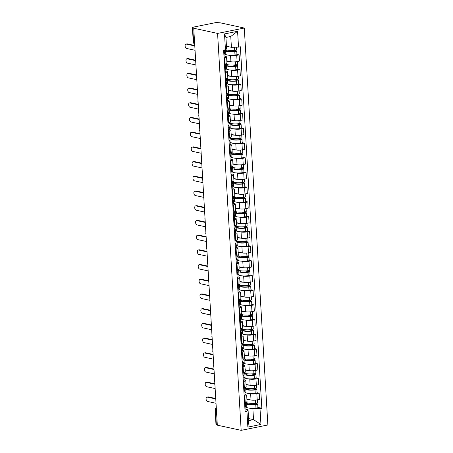 <?xml version="1.0" encoding="UTF-8"?>
<svg xmlns="http://www.w3.org/2000/svg" width="453" height="453" viewBox="0 0 453 453"><rect width="100%" height="100%" fill="white"/><g stroke="black" fill="none" stroke-linecap="round" stroke-linejoin="round"><path stroke-width="0.68" d="M194.586 42.531L193.635 42.327A1.925 0.379 -3.4 0 1 193.267 42.123L192.395 27.514A1.925 0.379 -3.4 0 1 193.193 27.152L215.22 22.718A1.925 0.379 -3.4 0 1 217.91 22.65L220.441 22.871L244.286 28.041L217.582 33.414L241.166 430.35L217.321 425.186L193.737 28.245L217.582 33.414M241.166 430.35L267.87 424.976L244.286 28.041M192.395 27.514A1.925 0.379 -3.4 0 0 192.763 27.712L193.635 42.327A1.925 1.54 102.2 0 0 194.665 43.862A1.925 1.925 0 0 1 193.267 42.123M193.737 28.245L194.518 28.092L192.763 27.712M217.298 424.857L216.347 424.648A1.925 0.379 176.6 0 1 215.979 424.45L215.113 409.835A1.925 0.379 -3.4 0 0 215.481 410.033L216.347 424.648M246.902 399.133L251.019 400.022A4.434 0.878 -3.4 0 0 257.202 399.869L259.575 399.387L259.207 393.164L256.834 393.646A4.434 0.878 176.6 0 1 250.651 393.799L249.507 393.555M244.841 396.058L245.215 402.281A4.434 0.878 -3.4 0 0 247.038 401.454L246.67 395.231A4.434 0.878 176.6 0 1 244.841 396.058L244.178 396.188M245.215 402.281L244.546 402.411M257.049 392.7L259.207 393.164M245.079 394.608L245.826 394.773A4.434 0.878 176.6 0 1 246.67 395.231M246.143 392.825L244.954 392.57M246.024 384.421L250.147 385.316A4.434 0.878 -3.4 0 0 256.33 385.158L258.703 384.682L258.335 378.459L255.956 378.935A4.434 0.878 176.6 0 1 249.779 379.093L248.635 378.844M243.674 387.706L244.337 387.57A4.434 0.878 -3.4 0 0 246.166 386.743L245.792 380.52A4.434 0.878 176.6 0 1 243.969 381.347L243.306 381.483M256.171 377.989L258.335 378.459M244.207 379.903L244.948 380.061A4.434 0.878 176.6 0 1 245.792 380.52M245.271 378.113L244.082 377.859M245.152 369.716L249.275 370.605A4.434 0.878 -3.4 0 0 255.452 370.446L257.831 369.971L257.457 363.748L255.084 364.229A4.434 0.878 176.6 0 1 248.907 364.382L247.757 364.138M242.797 372.995L243.465 372.864A4.434 0.878 -3.4 0 0 245.288 372.038L244.92 365.814A4.434 0.878 176.6 0 1 243.097 366.641L242.429 366.771M255.299 363.283L257.457 363.748M243.329 365.192L244.076 365.356A4.434 0.878 176.6 0 1 244.92 365.814M244.394 363.408L243.21 363.153M244.28 355.005L248.403 355.899A4.434 0.878 -3.4 0 0 254.58 355.741L256.953 355.265L256.585 349.042L254.212 349.518A4.434 0.878 176.6 0 1 248.029 349.676L246.885 349.427M241.925 358.289L242.593 358.153A4.434 0.878 -3.4 0 0 244.416 357.326L244.048 351.103A4.434 0.878 176.6 0 1 242.219 351.93L241.557 352.066M254.427 348.572L256.585 349.042M242.457 350.486L243.204 350.645A4.434 0.878 176.6 0 1 244.048 351.103M243.521 348.697L242.332 348.442M243.403 340.299L247.525 341.188A4.434 0.878 -3.4 0 0 253.708 341.03L256.081 340.554L255.713 334.331L253.335 334.812A4.434 0.878 176.6 0 1 247.157 334.965L246.013 334.722M241.053 343.578L241.715 343.448A4.434 0.878 -3.4 0 0 243.544 342.621L243.17 336.398A4.434 0.878 176.6 0 1 241.347 337.225L240.685 337.355M253.55 333.867L255.713 334.331M241.585 335.775L242.332 335.939A4.434 0.878 176.6 0 1 243.17 336.398M242.649 333.991L241.46 333.736M242.531 325.588L246.653 326.483A4.434 0.878 -3.4 0 0 252.831 326.324L255.209 325.849L254.835 319.625L252.463 320.101A4.434 0.878 176.6 0 1 246.285 320.26L245.135 320.011M240.181 328.872L240.843 328.736A4.434 0.878 -3.4 0 0 242.666 327.91L242.298 321.687A4.434 0.878 176.6 0 1 240.475 322.513L239.807 322.649M252.678 319.155L254.835 319.625M240.707 321.069L241.455 321.228A4.434 0.878 176.6 0 1 242.298 321.687M241.772 319.28L240.588 319.025M241.659 310.883L245.781 311.772A4.434 0.878 -3.4 0 0 251.959 311.613L254.331 311.137L253.963 304.914L251.591 305.396A4.434 0.878 176.6 0 1 245.407 305.549L244.263 305.305M239.303 314.161L239.971 314.031A4.434 0.878 -3.4 0 0 241.794 313.204L241.426 306.981A4.434 0.878 176.6 0 1 239.597 307.808L238.935 307.938M251.806 304.45L253.963 304.914M239.835 306.358L240.583 306.522A4.434 0.878 176.6 0 1 241.426 306.981M240.9 304.575L239.711 304.314M240.781 296.171L244.903 297.066A4.434 0.878 -3.4 0 0 251.087 296.908L253.459 296.432L253.091 290.209L250.713 290.684A4.434 0.878 176.6 0 1 244.535 290.843L243.391 290.594M238.431 299.456L239.093 299.32A4.434 0.878 -3.4 0 0 240.922 298.493L240.554 292.27A4.434 0.878 176.6 0 1 238.725 293.097L238.063 293.233M250.928 289.739L253.091 290.209M238.963 291.653L239.711 291.811A4.434 0.878 176.6 0 1 240.554 292.27M240.028 289.863L238.839 289.609M239.909 281.466L244.031 282.355A4.434 0.878 -3.4 0 0 250.209 282.196L252.587 281.721L252.213 275.498L249.841 275.973A4.434 0.878 176.6 0 1 243.663 276.132L242.514 275.888M237.559 284.744L238.221 284.614A4.434 0.878 -3.4 0 0 240.05 283.788L239.677 277.564A4.434 0.878 176.6 0 1 237.853 278.391L237.185 278.521M250.056 275.028L252.213 275.498M238.085 276.942L238.833 277.106A4.434 0.878 176.6 0 1 239.677 277.564M239.156 275.158L237.967 274.897M239.037 266.755L243.159 267.649A4.434 0.878 -3.4 0 0 249.337 267.491L251.709 267.015L251.341 260.792L248.969 261.268A4.434 0.878 176.6 0 1 242.785 261.426L241.642 261.177M236.681 270.039L237.349 269.903A4.434 0.878 -3.4 0 0 239.173 269.076L238.805 262.853A4.434 0.878 176.6 0 1 236.981 263.68L236.313 263.816M249.184 260.322L251.341 260.792M237.213 262.236L237.961 262.395A4.434 0.878 176.6 0 1 238.805 262.853M238.278 260.447L237.089 260.192M238.159 252.049L242.281 252.938A4.434 0.878 -3.4 0 0 248.465 252.78L250.837 252.304L250.469 246.081L248.091 246.557A4.434 0.878 176.6 0 1 241.913 246.715L240.769 246.472M235.809 255.328L236.472 255.198A4.434 0.878 -3.4 0 0 238.301 254.371L237.933 248.148A4.434 0.878 176.6 0 1 236.104 248.974L235.441 249.105M248.306 245.611L250.469 246.081M236.341 247.525L237.089 247.689A4.434 0.878 176.6 0 1 237.933 248.148M237.406 245.741L236.217 245.481M237.287 237.338L241.409 238.233A4.434 0.878 -3.4 0 0 247.587 238.074L249.965 237.599L249.592 231.375L247.219 231.851A4.434 0.878 176.6 0 1 241.041 232.01L239.897 231.76M234.937 240.622L235.6 240.486A4.434 0.878 -3.4 0 0 237.429 239.66L237.055 233.437A4.434 0.878 176.6 0 1 235.232 234.263L234.563 234.399M247.434 230.905L249.592 231.375M235.464 232.819L236.211 232.978A4.434 0.878 176.6 0 1 237.055 233.437M236.534 231.03L235.345 230.775M236.415 222.633L240.537 223.522A4.434 0.878 -3.4 0 0 246.715 223.363L249.088 222.887L248.72 216.664L246.347 217.14A4.434 0.878 176.6 0 1 240.164 217.298L239.02 217.055M234.059 225.911L234.728 225.781A4.434 0.878 -3.4 0 0 236.551 224.954L236.183 218.731A4.434 0.878 176.6 0 1 234.36 219.558L233.691 219.688M246.562 216.194L248.72 216.664M234.592 218.108L235.339 218.272A4.434 0.878 176.6 0 1 236.183 218.731M235.656 216.324L234.473 216.064M235.543 207.921L239.66 208.816A4.434 0.878 -3.4 0 0 245.843 208.657L248.216 208.182L247.848 201.959L245.469 202.434A4.434 0.878 176.6 0 1 239.292 202.593L238.148 202.344M233.187 211.206L233.856 211.07A4.434 0.878 -3.4 0 0 235.679 210.243L235.311 204.02A4.434 0.878 176.6 0 1 233.482 204.847L232.819 204.983M245.685 201.489L247.848 201.959M233.72 203.403L234.467 203.561A4.434 0.878 176.6 0 1 235.311 204.02M234.784 201.613L233.595 201.359M234.665 193.216L238.788 194.105A4.434 0.878 -3.4 0 0 244.965 193.946L247.344 193.471L246.97 187.248L244.597 187.723A4.434 0.878 176.6 0 1 238.42 187.882L237.276 187.638M232.315 196.494L232.978 196.364A4.434 0.878 -3.4 0 0 234.807 195.537L234.433 189.314A4.434 0.878 176.6 0 1 232.61 190.141L231.942 190.271M244.813 186.778L246.97 187.248M232.842 188.691L233.589 188.856A4.434 0.878 176.6 0 1 234.433 189.314M233.912 186.908L232.723 186.647M233.793 178.505L237.916 179.399A4.434 0.878 -3.4 0 0 244.093 179.241L246.466 178.759L246.098 172.542L243.725 173.018A4.434 0.878 176.6 0 1 237.542 173.176L236.398 172.927M231.438 181.789L232.106 181.653A4.434 0.878 -3.4 0 0 233.929 180.826L233.561 174.603A4.434 0.878 176.6 0 1 231.738 175.43L231.07 175.566M243.941 172.072L246.098 172.542M231.97 173.986L232.717 174.145A4.434 0.878 176.6 0 1 233.561 174.603M233.035 172.197L231.851 171.942M232.921 163.799L237.038 164.688A4.434 0.878 -3.4 0 0 243.221 164.53L245.594 164.054L245.226 157.831L242.853 158.307A4.434 0.878 176.6 0 1 236.67 158.465L235.526 158.216M230.566 167.078L231.234 166.942A4.434 0.878 -3.4 0 0 233.057 166.121L232.689 159.898A4.434 0.878 176.6 0 1 230.86 160.724L230.198 160.855M243.063 157.361L245.226 157.831M231.098 159.275L231.845 159.439A4.434 0.878 176.6 0 1 232.689 159.898M232.163 157.491L230.973 157.231M232.044 149.088L236.166 149.983A4.434 0.878 -3.4 0 0 242.344 149.824L244.722 149.343L244.354 143.125L241.976 143.601A4.434 0.878 176.6 0 1 235.798 143.76L234.654 143.51M229.694 152.372L230.356 152.236A4.434 0.878 -3.4 0 0 232.185 151.41L231.811 145.186A4.434 0.878 176.6 0 1 229.988 146.013L229.32 146.149M242.191 142.655L244.354 143.125M230.22 144.569L230.968 144.728A4.434 0.878 176.6 0 1 231.811 145.186M231.29 142.78L230.101 142.525M231.172 134.382L235.294 135.271A4.434 0.878 -3.4 0 0 241.472 135.113L243.85 134.637L243.476 128.414L241.104 128.89A4.434 0.878 176.6 0 1 234.92 129.048L233.776 128.799M228.816 137.661L229.484 137.525A4.434 0.878 -3.4 0 0 231.307 136.704L230.939 130.481A4.434 0.878 176.6 0 1 229.116 131.308L228.448 131.438M241.319 127.944L243.476 128.414M229.348 129.858L230.096 130.022A4.434 0.878 176.6 0 1 230.939 130.481M230.413 128.074L229.229 127.814M230.3 119.671L234.416 120.566A4.434 0.878 -3.4 0 0 240.6 120.407L242.972 119.926L242.604 113.709L240.232 114.184A4.434 0.878 176.6 0 1 234.048 114.343L232.904 114.094M227.944 122.956L228.612 122.82A4.434 0.878 -3.4 0 0 230.435 121.993L230.067 115.77A4.434 0.878 176.6 0 1 228.238 116.597L227.576 116.732M240.447 113.239L242.604 113.709M228.476 115.153L229.224 115.311A4.434 0.878 176.6 0 1 230.067 115.77M229.541 113.363L228.352 113.108M229.422 104.966L233.544 105.855A4.434 0.878 -3.4 0 0 239.728 105.696L242.1 105.221L241.732 98.997L239.354 99.473A4.434 0.878 176.6 0 1 233.176 99.632L232.032 99.383M227.072 108.244L227.734 108.108A4.434 0.878 -3.4 0 0 229.563 107.287L229.19 101.064A4.434 0.878 176.6 0 1 227.366 101.891L226.698 102.021M239.569 98.528L241.732 98.997M227.599 100.441L228.346 100.606A4.434 0.878 176.6 0 1 229.19 101.064M228.669 98.658L227.48 98.397M228.55 90.255L232.672 91.149A4.434 0.878 -3.4 0 0 238.85 90.991L241.228 90.509L240.854 84.292L238.482 84.768A4.434 0.878 176.6 0 1 232.298 84.926L231.155 84.677M226.194 93.539L226.862 93.403A4.434 0.878 -3.4 0 0 228.686 92.576L228.318 86.353A4.434 0.878 176.6 0 1 226.494 87.18L225.826 87.316M238.697 83.822L240.854 84.292M226.726 85.736L227.474 85.894A4.434 0.878 176.6 0 1 228.318 86.353M227.791 83.947L226.608 83.692M227.678 75.549L231.794 76.438A4.434 0.878 -3.4 0 0 237.978 76.28L240.35 75.804L239.982 69.581L237.61 70.056A4.434 0.878 176.6 0 1 231.426 70.215L230.283 69.966M225.322 78.828L225.99 78.692A4.434 0.878 -3.4 0 0 227.814 77.871L227.446 71.648A4.434 0.878 176.6 0 1 225.617 72.474L224.954 72.605M237.825 69.111L239.982 69.581M225.854 71.025L226.602 71.189A4.434 0.878 176.6 0 1 227.446 71.648M226.919 69.241L225.73 68.981M226.8 60.838L230.922 61.733A4.434 0.878 -3.4 0 0 237.106 61.574L239.478 61.093L239.11 54.87L236.732 55.351A4.434 0.878 176.6 0 1 230.554 55.509L229.411 55.26M224.45 64.122L225.113 63.986A4.434 0.878 -3.4 0 0 226.942 63.16L226.568 56.936A4.434 0.878 176.6 0 1 224.745 57.763L224.076 57.899M236.947 54.405L239.11 54.87M224.977 56.319L225.724 56.478A4.434 0.878 176.6 0 1 226.568 56.936M226.047 54.53L224.858 54.275M248.578 418.572L253.527 419.648L252.882 408.804L250.379 408.261M247.015 407.53L245.832 407.275M245.951 409.319L248.057 409.772L248.697 420.616L253.527 419.648L260.945 424.461L247.865 427.094L246.925 411.256L248.057 409.772M226.455 46.246L231.404 47.316L230.764 36.472L225.934 37.446L226.579 48.29L225.447 49.768L223.618 50.136L245.096 411.624L246.925 411.256M225.447 49.768L224.507 33.924L237.587 31.297L238.527 47.135L231.404 47.316M252.882 408.804L261.834 408.255L240.356 46.767L238.527 47.135M260.005 408.623L260.945 424.461M257.921 407.406L261.834 408.255M247.865 427.094L248.697 420.616M230.764 36.472L237.587 31.297M225.934 37.446L224.507 33.924M206.942 397.088L207.955 396.89A2.214 1.257 78.6 0 1 208.261 396.89L207.248 397.094A2.214 1.257 -101.4 0 0 206.942 397.088A2.214 1.257 -101.4 0 0 206.104 399.246A2.214 1.257 -101.4 0 0 207.508 401.432L216.019 403.278M244.807 406.828A7.322 1.45 -3.4 0 0 245.758 406.041A7.322 1.45 -3.4 0 0 244.722 405.373M245.758 406.041L245.962 409.484A7.322 1.45 176.6 0 1 245.016 410.271M245.594 403.312L246.715 403.549A7.322 1.45 -3.4 0 0 246.63 403.793A7.322 1.45 -3.4 0 0 255.769 404.659L255.9 404.648A2.435 0.481 -3.4 0 0 257.723 404.07A2.435 0.481 -3.4 0 0 257.259 403.821L254.637 403.249M257.723 404.07L257.927 407.513A2.435 0.481 176.6 0 1 256.104 408.091L255.973 408.102A7.322 1.45 176.6 0 1 246.834 407.236L246.63 403.793M257.468 399.812L257.632 402.564A2.435 0.481 176.6 0 1 255.815 403.136L255.679 403.153A7.322 1.45 176.6 0 1 246.54 402.287L246.517 401.907M253.091 403.34L256.245 404.025L255.452 404.438A6.07 1.2 176.6 0 1 247.882 403.719A6.07 1.2 176.6 0 1 248.046 403.419L248.08 404.002M215.758 398.94L207.248 397.094M245.532 402.213L245.668 404.535A7.322 1.45 176.6 0 1 244.722 405.322M246.817 406.97L245.798 406.749M250.441 399.897A7.322 1.45 176.6 0 1 246.913 399.359M248.046 403.419L245.571 402.881M215.736 398.51L208.261 396.89M206.07 382.383L207.078 382.179A2.214 1.257 78.6 0 1 207.389 382.185L206.375 382.389A2.214 1.257 -101.4 0 0 206.07 382.383A2.214 1.257 -101.4 0 0 205.232 384.54A2.214 1.257 -101.4 0 0 206.636 386.726L215.147 388.566M243.935 392.122A7.322 1.45 -3.4 0 0 244.88 391.335A7.322 1.45 -3.4 0 0 243.85 390.667M244.88 391.335L245.09 394.778A7.322 1.45 176.6 0 1 244.139 395.565M244.722 388.6L245.837 388.844A7.322 1.45 -3.4 0 0 245.753 389.087A7.322 1.45 -3.4 0 0 254.892 389.954L255.028 389.937A2.435 0.481 -3.4 0 0 256.851 389.365A2.435 0.481 -3.4 0 0 256.387 389.11L253.759 388.544M256.851 389.365L257.055 392.802A2.435 0.481 176.6 0 1 255.232 393.38L255.101 393.397A7.322 1.45 176.6 0 1 245.956 392.525L245.753 389.087M256.596 385.101L256.76 387.853A2.435 0.481 176.6 0 1 254.937 388.431L254.807 388.448A7.322 1.45 176.6 0 1 245.668 387.575L245.645 387.202M252.219 388.629L255.373 389.314L254.58 389.733A6.07 1.2 176.6 0 1 247.004 389.014A6.07 1.2 176.6 0 1 247.168 388.708L247.208 389.291M214.886 384.229L206.375 382.389M244.654 387.502L244.796 389.829A7.322 1.45 176.6 0 1 243.844 390.611M245.945 392.264L244.926 392.043M249.569 385.192A7.322 1.45 176.6 0 1 246.041 384.654M247.168 388.708L244.694 388.17M214.864 383.804L207.389 382.185M205.192 367.672L206.206 367.474A2.214 1.257 78.6 0 1 206.517 367.474L205.503 367.677A2.214 1.257 -101.4 0 0 205.192 367.672A2.214 1.257 -101.4 0 0 204.36 369.829A2.214 1.257 -101.4 0 0 205.758 372.015L214.269 373.861M243.063 377.411A7.322 1.45 -3.4 0 0 244.008 376.624A7.322 1.45 -3.4 0 0 242.978 375.956M244.008 376.624L244.212 380.067A7.322 1.45 176.6 0 1 243.267 380.854M243.844 373.895L244.965 374.133A7.322 1.45 -3.4 0 0 244.88 374.376A7.322 1.45 -3.4 0 0 254.02 375.243L254.156 375.231A2.435 0.481 -3.4 0 0 255.973 374.654A2.435 0.481 -3.4 0 0 255.515 374.405L252.887 373.833M255.973 374.654L256.177 378.096A2.435 0.481 176.6 0 1 254.359 378.674L254.224 378.685A7.322 1.45 176.6 0 1 245.084 377.819L244.88 374.376M255.724 370.395L255.883 373.147A2.435 0.481 176.6 0 1 254.065 373.719L253.929 373.736A7.322 1.45 176.6 0 1 244.79 372.87L244.767 372.491M251.341 373.923L254.501 374.608L253.708 375.022A6.07 1.2 176.6 0 1 246.132 374.303A6.07 1.2 176.6 0 1 246.296 374.002L246.33 374.586M214.014 369.523L205.503 367.677M243.782 372.796L243.918 375.118A7.322 1.45 176.6 0 1 242.972 375.905M245.067 377.553L244.054 377.332M248.697 370.48A7.322 1.45 176.6 0 1 245.164 369.942M246.296 374.002L243.822 373.465M213.986 369.093L206.517 367.474M204.32 352.966L205.334 352.762A2.214 1.257 78.6 0 1 205.639 352.768L204.631 352.972A2.214 1.257 -101.4 0 0 204.32 352.966A2.214 1.257 -101.4 0 0 203.482 355.124A2.214 1.257 -101.4 0 0 204.886 357.309L213.397 359.15M242.191 362.706A7.322 1.45 -3.4 0 0 243.136 361.919A7.322 1.45 -3.4 0 0 242.1 361.251M243.136 361.919L243.34 365.361A7.322 1.45 176.6 0 1 242.395 366.149M242.972 359.184L244.093 359.427A7.322 1.45 -3.4 0 0 244.008 359.671A7.322 1.45 -3.4 0 0 253.148 360.537L253.278 360.52A2.435 0.481 -3.4 0 0 255.101 359.942A2.435 0.481 -3.4 0 0 254.637 359.693L252.015 359.127M255.101 359.942L255.305 363.385A2.435 0.481 176.6 0 1 253.482 363.963L253.352 363.98A7.322 1.45 176.6 0 1 244.212 363.108L244.008 359.671M254.846 355.684L255.011 358.436A2.435 0.481 176.6 0 1 253.193 359.014L253.057 359.025A7.322 1.45 176.6 0 1 243.918 358.159L243.895 357.779M250.469 359.212L253.623 359.897L252.836 360.316A6.07 1.2 176.6 0 1 245.26 359.597A6.07 1.2 176.6 0 1 245.424 359.291L245.458 359.875M213.137 354.812L204.631 352.972M242.91 358.085L243.046 360.412A7.322 1.45 176.6 0 1 242.1 361.194M244.195 362.847L243.176 362.627M247.819 355.775A7.322 1.45 176.6 0 1 244.292 355.237M245.424 359.291L242.95 358.753M213.114 354.388L205.639 352.768M203.448 338.255L204.456 338.051A2.214 1.257 78.6 0 1 204.767 338.057L203.754 338.261A2.214 1.257 -101.4 0 0 203.448 338.255A2.214 1.257 -101.4 0 0 202.61 340.413A2.214 1.257 -101.4 0 0 204.014 342.598L212.525 344.444M241.313 347.995A7.322 1.45 -3.4 0 0 242.259 347.208A7.322 1.45 -3.4 0 0 241.228 346.539M242.259 347.208L242.468 350.65A7.322 1.45 176.6 0 1 241.517 351.437M242.1 344.478L243.216 344.716A7.322 1.45 -3.4 0 0 243.131 344.96A7.322 1.45 -3.4 0 0 252.27 345.826L252.406 345.815A2.435 0.481 -3.4 0 0 254.229 345.237A2.435 0.481 -3.4 0 0 253.765 344.988L251.138 344.416M254.229 345.237L254.433 348.68A2.435 0.481 176.6 0 1 252.61 349.257L252.48 349.269A7.322 1.45 176.6 0 1 243.34 348.402L243.131 344.96M253.974 340.979L254.139 343.731A2.435 0.481 176.6 0 1 252.315 344.303L252.185 344.32A7.322 1.45 176.6 0 1 243.046 343.453L243.023 343.074M249.597 344.507L252.751 345.192L251.959 345.605A6.07 1.2 176.6 0 1 244.382 344.886A6.07 1.2 176.6 0 1 244.546 344.586L244.586 345.169M212.264 340.107L203.754 338.261M242.032 343.38L242.174 345.701A7.322 1.45 176.6 0 1 241.223 346.488M243.323 348.136L242.304 347.915M246.947 341.064A7.322 1.45 176.6 0 1 243.42 340.526M244.546 344.586L242.072 344.048M212.242 339.676L204.767 338.057M202.57 323.55L203.584 323.346A2.214 1.257 78.6 0 1 203.895 323.351L202.882 323.555A2.214 1.257 -101.4 0 0 202.57 323.55A2.214 1.257 -101.4 0 0 201.738 325.707A2.214 1.257 -101.4 0 0 203.137 327.893L211.647 329.733M240.441 333.289A7.322 1.45 -3.4 0 0 241.387 332.502A7.322 1.45 -3.4 0 0 240.356 331.834M241.387 332.502L241.591 335.945A7.322 1.45 176.6 0 1 240.645 336.732M241.223 329.767L242.344 330.01A7.322 1.45 -3.4 0 0 242.259 330.254A7.322 1.45 -3.4 0 0 251.398 331.12L251.534 331.103A2.435 0.481 -3.4 0 0 253.352 330.526A2.435 0.481 -3.4 0 0 252.893 330.277L250.266 329.71M253.352 330.526L253.555 333.969A2.435 0.481 176.6 0 1 251.738 334.546L251.602 334.563A7.322 1.45 176.6 0 1 242.463 333.691L242.259 330.254M253.102 326.268L253.267 329.02A2.435 0.481 176.6 0 1 251.443 329.597L251.307 329.608A7.322 1.45 176.6 0 1 242.168 328.742L242.145 328.363M248.72 329.795L251.879 330.48L251.087 330.9A6.07 1.2 176.6 0 1 243.51 330.18A6.07 1.2 176.6 0 1 243.674 329.875L243.708 330.458M211.392 325.396L202.882 323.555M241.16 328.668L241.296 330.996A7.322 1.45 176.6 0 1 240.35 331.777M242.446 333.431L241.432 333.21M246.075 326.358A7.322 1.45 176.6 0 1 242.548 325.82M243.674 329.875L241.2 329.337M211.364 324.971L203.895 323.351M201.698 308.838L202.712 308.635A2.214 1.257 78.6 0 1 203.018 308.64L202.01 308.844A2.214 1.257 -101.4 0 0 201.698 308.838A2.214 1.257 -101.4 0 0 200.86 310.996A2.214 1.257 -101.4 0 0 202.264 313.182L210.775 315.028M239.569 318.578A7.322 1.45 -3.4 0 0 240.515 317.791A7.322 1.45 -3.4 0 0 239.478 317.123M240.515 317.791L240.719 321.234A7.322 1.45 176.6 0 1 239.773 322.021M240.35 315.062L241.472 315.299A7.322 1.45 -3.4 0 0 241.387 315.543A7.322 1.45 -3.4 0 0 250.526 316.409L250.656 316.398A2.435 0.481 -3.4 0 0 252.48 315.82A2.435 0.481 -3.4 0 0 252.015 315.571L249.393 314.999M252.48 315.82L252.683 319.263A2.435 0.481 176.6 0 1 250.866 319.841L250.73 319.852A7.322 1.45 176.6 0 1 241.591 318.986L241.387 315.543M252.225 311.562L252.389 314.314A2.435 0.481 176.6 0 1 250.571 314.886L250.435 314.903A7.322 1.45 176.6 0 1 241.296 314.037L241.273 313.657M247.848 315.09L251.007 315.775L250.215 316.188A6.07 1.2 176.6 0 1 242.638 315.469A6.07 1.2 176.6 0 1 242.802 315.169L242.836 315.752M210.515 310.69L202.01 308.844M240.288 313.963L240.424 316.285A7.322 1.45 176.6 0 1 239.478 317.072M241.574 318.719L240.554 318.499M245.198 311.647A7.322 1.45 176.6 0 1 241.67 311.109M242.802 315.169L240.328 314.631M210.492 310.26L203.018 308.64M200.826 294.133L201.84 293.929A2.214 1.257 78.6 0 1 202.146 293.935L201.132 294.139A2.214 1.257 -101.4 0 0 200.826 294.133A2.214 1.257 -101.4 0 0 199.988 296.29A2.214 1.257 -101.4 0 0 201.392 298.476L209.903 300.316M238.691 303.872A7.322 1.45 -3.4 0 0 239.643 303.085A7.322 1.45 -3.4 0 0 238.606 302.417M239.643 303.085L239.847 306.528A7.322 1.45 176.6 0 1 238.895 307.315M239.478 300.35L240.594 300.594A7.322 1.45 -3.4 0 0 240.509 300.837A7.322 1.45 -3.4 0 0 249.648 301.704L249.784 301.687A2.435 0.481 -3.4 0 0 251.608 301.109A2.435 0.481 -3.4 0 0 251.143 300.86L248.516 300.294M251.608 301.109L251.811 304.552A2.435 0.481 176.6 0 1 249.988 305.129L249.858 305.146A7.322 1.45 176.6 0 1 240.719 304.274L240.509 300.837M251.353 296.851L251.517 299.603A2.435 0.481 176.6 0 1 249.694 300.18L249.563 300.192A7.322 1.45 176.6 0 1 240.424 299.325L240.401 298.946M246.976 300.379L250.13 301.064L249.337 301.483A6.07 1.2 176.6 0 1 241.76 300.764A6.07 1.2 176.6 0 1 241.925 300.458L241.964 301.041M209.643 295.979L201.132 294.139M239.411 299.252L239.552 301.579A7.322 1.45 176.6 0 1 238.601 302.361M240.702 304.014L239.682 303.793M244.326 296.942A7.322 1.45 176.6 0 1 240.798 296.404M241.925 300.458L239.45 299.92M209.62 295.554L202.146 293.935M199.949 279.422L200.962 279.218A2.214 1.257 78.6 0 1 201.274 279.224L200.26 279.427A2.214 1.257 -101.4 0 0 199.949 279.422A2.214 1.257 -101.4 0 0 199.116 281.579A2.214 1.257 -101.4 0 0 200.515 283.765L209.026 285.611M237.819 289.161A7.322 1.45 -3.4 0 0 238.765 288.374A7.322 1.45 -3.4 0 0 237.734 287.706M238.765 288.374L238.969 291.817A7.322 1.45 176.6 0 1 238.023 292.604M238.606 285.645L239.722 285.883A7.322 1.45 -3.4 0 0 239.637 286.126A7.322 1.45 -3.4 0 0 248.776 286.992L248.912 286.981A2.435 0.481 -3.4 0 0 250.73 286.404A2.435 0.481 -3.4 0 0 250.271 286.154L247.644 285.583M250.73 286.404L250.934 289.846A2.435 0.481 176.6 0 1 249.116 290.424L248.98 290.435A7.322 1.45 176.6 0 1 239.841 289.569L239.637 286.126M250.481 282.145L250.645 284.897A2.435 0.481 176.6 0 1 248.822 285.469L248.686 285.486A7.322 1.45 176.6 0 1 239.546 284.62L239.524 284.241M246.104 285.673L249.258 286.358L248.465 286.772A6.07 1.2 176.6 0 1 240.888 286.053A6.07 1.2 176.6 0 1 241.053 285.752L241.087 286.336M208.771 281.273L200.26 279.427M238.538 284.546L238.674 286.868A7.322 1.45 176.6 0 1 237.729 287.655M239.824 289.303L238.81 289.082M243.454 282.23A7.322 1.45 176.6 0 1 239.926 281.692M241.053 285.752L238.578 285.214M208.742 280.843L201.274 279.224M199.077 264.716L200.09 264.512A2.214 1.257 78.6 0 1 200.396 264.518L199.388 264.722A2.214 1.257 -101.4 0 0 199.077 264.716A2.214 1.257 -101.4 0 0 198.238 266.874A2.214 1.257 -101.4 0 0 199.643 269.059L208.154 270.9M236.947 274.456A7.322 1.45 -3.4 0 0 237.893 273.669A7.322 1.45 -3.4 0 0 236.857 273M237.893 273.669L238.097 277.111A7.322 1.45 176.6 0 1 237.151 277.899M237.729 270.934L238.85 271.177A7.322 1.45 -3.4 0 0 238.765 271.421A7.322 1.45 -3.4 0 0 247.904 272.287L248.034 272.27A2.435 0.481 -3.4 0 0 249.858 271.692A2.435 0.481 -3.4 0 0 249.393 271.443L246.772 270.877M249.858 271.692L250.062 275.135A2.435 0.481 176.6 0 1 248.244 275.713L248.108 275.73A7.322 1.45 176.6 0 1 238.969 274.858L238.765 271.421M249.603 267.434L249.767 270.186A2.435 0.481 176.6 0 1 247.95 270.764L247.814 270.775A7.322 1.45 176.6 0 1 238.674 269.909L238.652 269.529M245.226 270.962L248.386 271.647L247.593 272.066A6.07 1.2 176.6 0 1 240.016 271.347A6.07 1.2 176.6 0 1 240.181 271.041L240.215 271.624M207.893 266.562L199.388 264.722M237.666 269.835L237.802 272.157A7.322 1.45 176.6 0 1 236.857 272.944M238.952 274.597L237.933 274.376M242.576 267.525A7.322 1.45 176.6 0 1 239.048 266.987M240.181 271.041L237.706 270.503M207.87 266.137L200.396 264.518M198.204 250.005L199.218 249.801A2.214 1.257 78.6 0 1 199.524 249.807L198.51 250.011A2.214 1.257 -101.4 0 0 198.204 250.005A2.214 1.257 -101.4 0 0 197.366 252.162A2.214 1.257 -101.4 0 0 198.771 254.348L207.281 256.194M236.07 259.745A7.322 1.45 -3.4 0 0 237.021 258.957A7.322 1.45 -3.4 0 0 235.985 258.289M237.021 258.957L237.225 262.4A7.322 1.45 176.6 0 1 236.273 263.187M236.857 256.222L237.972 256.466A7.322 1.45 -3.4 0 0 237.887 256.709A7.322 1.45 -3.4 0 0 247.032 257.576L247.162 257.564A2.435 0.481 -3.4 0 0 248.986 256.987A2.435 0.481 -3.4 0 0 248.521 256.738L245.894 256.166M248.986 256.987L249.19 260.43A2.435 0.481 176.6 0 1 247.366 261.007L247.236 261.019A7.322 1.45 176.6 0 1 238.097 260.152L237.887 256.709M248.731 252.729L248.895 255.481A2.435 0.481 176.6 0 1 247.072 256.053L246.942 256.07A7.322 1.45 176.6 0 1 237.802 255.203L237.78 254.824M244.354 256.256L247.508 256.942L246.715 257.355A6.07 1.2 176.6 0 1 239.139 256.636A6.07 1.2 176.6 0 1 239.303 256.336L239.343 256.919M207.021 251.857L198.51 250.011M236.789 255.124L236.93 257.451A7.322 1.45 176.6 0 1 235.979 258.238M238.08 259.886L237.061 259.665M241.704 252.814A7.322 1.45 176.6 0 1 238.176 252.276M239.303 256.336L236.828 255.798M206.998 251.426L199.524 249.807M197.332 235.3L198.34 235.096A2.214 1.257 78.6 0 1 198.652 235.101L197.638 235.305A2.214 1.257 -101.4 0 0 197.332 235.3A2.214 1.257 -101.4 0 0 196.494 237.457A2.214 1.257 -101.4 0 0 197.893 239.643L206.404 241.483M235.198 245.039A7.322 1.45 -3.4 0 0 236.143 244.252A7.322 1.45 -3.4 0 0 235.113 243.584M236.143 244.252L236.347 247.695A7.322 1.45 176.6 0 1 235.401 248.482M235.985 241.517L237.1 241.76A7.322 1.45 -3.4 0 0 237.015 242.004A7.322 1.45 -3.4 0 0 246.155 242.87L246.29 242.853A2.435 0.481 -3.4 0 0 248.108 242.276A2.435 0.481 -3.4 0 0 247.649 242.027L245.022 241.46M248.108 242.276L248.318 245.719A2.435 0.481 176.6 0 1 246.494 246.296L246.358 246.313A7.322 1.45 176.6 0 1 237.219 245.441L237.015 242.004M247.859 238.018L248.023 240.769A2.435 0.481 176.6 0 1 246.2 241.347L246.064 241.358A7.322 1.45 176.6 0 1 236.925 240.492L236.902 240.113M243.482 241.545L246.636 242.23L245.843 242.649A6.07 1.2 176.6 0 1 238.267 241.93A6.07 1.2 176.6 0 1 238.431 241.625L238.465 242.208M206.149 237.146L197.638 235.305M235.917 240.418L236.053 242.74A7.322 1.45 176.6 0 1 235.107 243.527M237.208 245.181L236.189 244.96M240.832 238.108A7.322 1.45 176.6 0 1 237.304 237.57M238.431 241.625L235.956 241.087M206.121 236.721L198.652 235.101M196.455 220.588L197.468 220.385A2.214 1.257 78.6 0 1 197.774 220.39L196.766 220.594A2.214 1.257 -101.4 0 0 196.455 220.588A2.214 1.257 -101.4 0 0 195.617 222.746A2.214 1.257 -101.4 0 0 197.021 224.931L205.532 226.777M234.326 230.328A7.322 1.45 -3.4 0 0 235.271 229.541A7.322 1.45 -3.4 0 0 234.235 228.873M235.271 229.541L235.475 232.984A7.322 1.45 176.6 0 1 234.529 233.771M235.107 226.806L236.228 227.049A7.322 1.45 -3.4 0 0 236.143 227.293A7.322 1.45 -3.4 0 0 245.283 228.159L245.418 228.148A2.435 0.481 -3.4 0 0 247.236 227.57A2.435 0.481 -3.4 0 0 246.772 227.321L244.15 226.749M247.236 227.57L247.44 231.013A2.435 0.481 176.6 0 1 245.622 231.591L245.486 231.602A7.322 1.45 176.6 0 1 236.347 230.736L236.143 227.293M246.981 223.312L247.145 226.064A2.435 0.481 176.6 0 1 245.328 226.636L245.192 226.653A7.322 1.45 176.6 0 1 236.053 225.787L236.03 225.407M242.604 226.84L245.764 227.525L244.971 227.938A6.07 1.2 176.6 0 1 237.395 227.219A6.07 1.2 176.6 0 1 237.559 226.919L237.593 227.502M205.277 222.44L196.766 220.594M235.045 225.707L235.181 228.035A7.322 1.45 176.6 0 1 234.235 228.822M236.33 230.469L235.311 230.249M239.96 223.397A7.322 1.45 176.6 0 1 236.426 222.859M237.559 226.919L235.084 226.381M205.249 222.01L197.774 220.39M195.583 205.883L196.596 205.679A2.214 1.257 78.6 0 1 196.902 205.685L195.889 205.889A2.214 1.257 -101.4 0 0 195.583 205.883A2.214 1.257 -101.4 0 0 194.745 208.04A2.214 1.257 -101.4 0 0 196.149 210.226L204.66 212.066M233.448 215.622A7.322 1.45 -3.4 0 0 234.399 214.835A7.322 1.45 -3.4 0 0 233.363 214.167M234.399 214.835L234.603 218.278A7.322 1.45 176.6 0 1 233.652 219.059M234.235 212.1L235.35 212.344A7.322 1.45 -3.4 0 0 235.271 212.587A7.322 1.45 -3.4 0 0 244.41 213.454L244.541 213.437A2.435 0.481 -3.4 0 0 246.364 212.859A2.435 0.481 -3.4 0 0 245.9 212.61L243.272 212.044M246.364 212.859L246.568 216.302A2.435 0.481 176.6 0 1 244.745 216.879L244.614 216.896A7.322 1.45 176.6 0 1 235.475 216.024L235.271 212.587M246.109 208.601L246.273 211.353A2.435 0.481 176.6 0 1 244.45 211.93L244.32 211.942A7.322 1.45 176.6 0 1 235.181 211.075L235.158 210.696M241.732 212.129L244.886 212.814L244.093 213.233A6.07 1.2 176.6 0 1 236.517 212.514A6.07 1.2 176.6 0 1 236.687 212.208L236.721 212.791M204.399 207.729L195.889 205.889M234.167 211.002L234.309 213.323A7.322 1.45 176.6 0 1 233.357 214.11M235.458 215.764L234.439 215.543M239.082 208.691A7.322 1.45 176.6 0 1 235.554 208.154M236.687 212.208L234.207 211.67M204.377 207.304L196.902 205.685M194.711 191.172L195.719 190.968A2.214 1.257 78.6 0 1 196.03 190.973L195.017 191.177A2.214 1.257 -101.4 0 0 194.711 191.172A2.214 1.257 -101.4 0 0 193.873 193.329A2.214 1.257 -101.4 0 0 195.277 195.515L203.782 197.361M232.576 200.911A7.322 1.45 -3.4 0 0 233.522 200.124A7.322 1.45 -3.4 0 0 232.491 199.456M233.522 200.124L233.725 203.567A7.322 1.45 176.6 0 1 232.78 204.354M233.363 197.389L234.478 197.633A7.322 1.45 -3.4 0 0 234.394 197.876A7.322 1.45 -3.4 0 0 243.533 198.742L243.669 198.731A2.435 0.481 -3.4 0 0 245.486 198.154A2.435 0.481 -3.4 0 0 245.028 197.904L242.4 197.332M245.486 198.154L245.696 201.596A2.435 0.481 176.6 0 1 243.873 202.174L243.737 202.185A7.322 1.45 176.6 0 1 234.597 201.319L234.394 197.876M245.237 193.895L245.401 196.642A2.435 0.481 176.6 0 1 243.578 197.219L243.442 197.236A7.322 1.45 176.6 0 1 234.303 196.37L234.28 195.99M240.86 197.423L244.014 198.103L243.221 198.522A6.07 1.2 176.6 0 1 235.645 197.802A6.07 1.2 176.6 0 1 235.809 197.497L235.843 198.086M203.527 193.023L195.017 191.177M233.295 196.291L233.431 198.618A7.322 1.45 176.6 0 1 232.485 199.405M234.586 201.053L233.567 200.832M238.21 193.98A7.322 1.45 176.6 0 1 234.682 193.442M235.809 197.497L233.335 196.964M203.499 192.593L196.03 190.973M193.833 176.466L194.847 176.262A2.214 1.257 78.6 0 1 195.152 176.268L194.144 176.472A2.214 1.257 -101.4 0 0 193.833 176.466A2.214 1.257 -101.4 0 0 192.995 178.624A2.214 1.257 -101.4 0 0 194.399 180.809L202.91 182.65M231.704 186.206A7.322 1.45 -3.4 0 0 232.649 185.419A7.322 1.45 -3.4 0 0 231.613 184.75M232.649 185.419L232.853 188.861A7.322 1.45 176.6 0 1 231.908 189.643M232.485 182.684L233.606 182.927A7.322 1.45 -3.4 0 0 233.522 183.171A7.322 1.45 -3.4 0 0 242.661 184.037L242.797 184.02A2.435 0.481 -3.4 0 0 244.614 183.442A2.435 0.481 -3.4 0 0 244.15 183.193L241.528 182.627M244.614 183.442L244.818 186.885A2.435 0.481 176.6 0 1 243.001 187.463L242.865 187.48A7.322 1.45 176.6 0 1 233.725 186.608L233.522 183.171M244.36 179.184L244.524 181.936A2.435 0.481 176.6 0 1 242.706 182.514L242.57 182.525A7.322 1.45 176.6 0 1 233.431 181.659L233.408 181.279M239.982 182.712L243.142 183.397L242.349 183.81A6.07 1.2 176.6 0 1 234.773 183.097A6.07 1.2 176.6 0 1 234.937 182.791L234.971 183.374M202.655 178.312L194.144 176.472M232.423 181.585L232.559 183.907A7.322 1.45 176.6 0 1 231.613 184.694M233.708 186.347L232.689 186.126M237.338 179.275A7.322 1.45 176.6 0 1 233.805 178.737M234.937 182.791L232.463 182.253M202.627 177.882L195.152 176.268M192.961 161.755L193.975 161.551A2.214 1.257 78.6 0 1 194.28 161.557L193.267 161.761A2.214 1.257 -101.4 0 0 192.961 161.755A2.214 1.257 -101.4 0 0 192.123 163.912A2.214 1.257 -101.4 0 0 193.527 166.098L202.038 167.944M230.826 171.494A7.322 1.45 -3.4 0 0 231.777 170.707A7.322 1.45 -3.4 0 0 230.741 170.039M231.777 170.707L231.981 174.15A7.322 1.45 176.6 0 1 231.03 174.937M231.613 167.972L232.734 168.216A7.322 1.45 -3.4 0 0 232.649 168.459A7.322 1.45 -3.4 0 0 241.789 169.326L241.919 169.314A2.435 0.481 -3.4 0 0 243.742 168.737A2.435 0.481 -3.4 0 0 243.278 168.488L240.651 167.916M243.742 168.737L243.946 172.18A2.435 0.481 176.6 0 1 242.123 172.752L241.993 172.769A7.322 1.45 176.6 0 1 232.853 171.902L232.649 168.459M243.488 164.479L243.652 167.225A2.435 0.481 176.6 0 1 241.828 167.803L241.698 167.82A7.322 1.45 176.6 0 1 232.559 166.953L232.536 166.574M239.11 168.006L242.264 168.686L241.472 169.105A6.07 1.2 176.6 0 1 233.895 168.386A6.07 1.2 176.6 0 1 234.065 168.08L234.099 168.669M201.778 163.607L193.267 161.761M231.545 166.874L231.687 169.201A7.322 1.45 176.6 0 1 230.741 169.988M232.836 171.636L231.817 171.415M236.46 164.564A7.322 1.45 176.6 0 1 232.933 164.026M234.065 168.08L231.585 167.548M201.755 163.176L194.28 161.557M192.089 147.049L193.097 146.846A2.214 1.257 78.6 0 1 193.408 146.851L192.395 147.055A2.214 1.257 -101.4 0 0 192.089 147.049A2.214 1.257 -101.4 0 0 191.251 149.207A2.214 1.257 -101.4 0 0 192.655 151.393L201.16 153.233M229.954 156.789A7.322 1.45 -3.4 0 0 230.9 156.002A7.322 1.45 -3.4 0 0 229.869 155.334M230.9 156.002L231.104 159.445A7.322 1.45 176.6 0 1 230.158 160.226M230.741 153.267L231.857 153.51A7.322 1.45 -3.4 0 0 231.772 153.754A7.322 1.45 -3.4 0 0 240.911 154.62L241.047 154.603A2.435 0.481 -3.4 0 0 242.87 154.026A2.435 0.481 -3.4 0 0 242.406 153.777L239.779 153.21M242.87 154.026L243.074 157.468A2.435 0.481 176.6 0 1 241.251 158.046L241.115 158.063A7.322 1.45 176.6 0 1 231.976 157.191L231.772 153.754M242.615 149.767L242.78 152.519A2.435 0.481 176.6 0 1 240.956 153.097L240.82 153.108A7.322 1.45 176.6 0 1 231.681 152.242L231.659 151.863M238.238 153.295L241.392 153.98L240.6 154.394A6.07 1.2 176.6 0 1 233.023 153.675A6.07 1.2 176.6 0 1 233.187 153.374L233.221 153.958M200.906 148.895L192.395 147.055M230.673 152.168L230.815 154.49A7.322 1.45 176.6 0 1 229.864 155.277M231.964 156.931L230.945 156.71M235.588 149.858A7.322 1.45 176.6 0 1 232.061 149.32M233.187 153.374L230.713 152.837M200.877 148.465L193.408 146.851M191.211 132.338L192.225 132.134A2.214 1.257 78.6 0 1 192.531 132.14L191.523 132.344A2.214 1.257 -101.4 0 0 191.211 132.338A2.214 1.257 -101.4 0 0 190.373 134.496A2.214 1.257 -101.4 0 0 191.778 136.681L200.288 138.527M229.082 142.078A7.322 1.45 -3.4 0 0 230.028 141.291A7.322 1.45 -3.4 0 0 228.992 140.623M230.028 141.291L230.232 144.733A7.322 1.45 176.6 0 1 229.286 145.521M229.864 138.556L230.985 138.799A7.322 1.45 -3.4 0 0 230.9 139.043A7.322 1.45 -3.4 0 0 240.039 139.909L240.175 139.898A2.435 0.481 -3.4 0 0 241.993 139.32A2.435 0.481 -3.4 0 0 241.528 139.065L238.907 138.499M241.993 139.32L242.196 142.763A2.435 0.481 176.6 0 1 240.379 143.335L240.243 143.352A7.322 1.45 176.6 0 1 231.104 142.485L230.9 139.043M241.743 135.062L241.902 137.808A2.435 0.481 176.6 0 1 240.084 138.386L239.948 138.403A7.322 1.45 176.6 0 1 230.809 137.536L230.787 137.157M237.361 138.59L240.52 139.269L239.728 139.688A6.07 1.2 176.6 0 1 232.151 138.969A6.07 1.2 176.6 0 1 232.315 138.663L232.349 139.252M200.033 134.19L191.523 132.344M229.801 137.457L229.937 139.784A7.322 1.45 176.6 0 1 228.992 140.572M231.087 142.219L230.067 141.999M234.716 135.147A7.322 1.45 176.6 0 1 231.183 134.609M232.315 138.663L229.841 138.131M200.005 133.76L192.531 132.14M190.339 117.633L191.353 117.429A2.214 1.257 78.6 0 1 191.659 117.435L190.645 117.638A2.214 1.257 -101.4 0 0 190.339 117.633A2.214 1.257 -101.4 0 0 189.501 119.79A2.214 1.257 -101.4 0 0 190.906 121.976L199.416 123.816M228.204 127.372A7.322 1.45 -3.4 0 0 229.156 126.585A7.322 1.45 -3.4 0 0 228.119 125.917M229.156 126.585L229.36 130.028A7.322 1.45 176.6 0 1 228.408 130.809M228.992 123.85L230.113 124.094A7.322 1.45 -3.4 0 0 230.028 124.337A7.322 1.45 -3.4 0 0 239.167 125.204L239.297 125.187A2.435 0.481 -3.4 0 0 241.121 124.609A2.435 0.481 -3.4 0 0 240.656 124.36L238.035 123.794M241.121 124.609L241.324 128.052A2.435 0.481 176.6 0 1 239.501 128.629L239.371 128.646A7.322 1.45 176.6 0 1 230.232 127.774L230.028 124.337M240.866 120.351L241.03 123.103A2.435 0.481 176.6 0 1 239.207 123.68L239.076 123.692A7.322 1.45 176.6 0 1 229.937 122.825L229.914 122.446M236.489 123.879L239.643 124.564L238.85 124.977A6.07 1.2 176.6 0 1 231.273 124.258A6.07 1.2 176.6 0 1 231.443 123.958L231.477 124.541M199.156 119.479L190.645 117.638M228.924 122.752L229.065 125.073A7.322 1.45 176.6 0 1 228.119 125.86M230.215 127.514L229.195 127.293M233.839 120.441A7.322 1.45 176.6 0 1 230.311 119.903M231.443 123.958L228.969 123.42M199.133 119.048L191.659 117.435M189.467 102.922L190.475 102.718A2.214 1.257 78.6 0 1 190.787 102.723L189.773 102.927A2.214 1.257 -101.4 0 0 189.467 102.922A2.214 1.257 -101.4 0 0 188.629 105.079A2.214 1.257 -101.4 0 0 190.034 107.265L198.539 109.111M227.332 112.661A7.322 1.45 -3.4 0 0 228.278 111.874A7.322 1.45 -3.4 0 0 227.247 111.206M228.278 111.874L228.482 115.317A7.322 1.45 176.6 0 1 227.536 116.104M228.119 109.139L229.235 109.383A7.322 1.45 -3.4 0 0 229.15 109.626A7.322 1.45 -3.4 0 0 238.289 110.492L238.425 110.481A2.435 0.481 -3.4 0 0 240.249 109.903A2.435 0.481 -3.4 0 0 239.784 109.649L237.157 109.082M240.249 109.903L240.452 113.346A2.435 0.481 176.6 0 1 238.629 113.918L238.493 113.935A7.322 1.45 176.6 0 1 229.354 113.069L229.15 109.626M239.994 105.645L240.158 108.392A2.435 0.481 176.6 0 1 238.335 108.969L238.199 108.986A7.322 1.45 176.6 0 1 229.059 108.12L229.037 107.74M235.617 109.173L238.771 109.853L237.978 110.272A6.07 1.2 176.6 0 1 230.401 109.552A6.07 1.2 176.6 0 1 230.566 109.247L230.6 109.836M198.284 104.773L189.773 102.927M228.052 108.041L228.193 110.368A7.322 1.45 176.6 0 1 227.242 111.155M229.343 112.803L228.323 112.582M232.967 105.73A7.322 1.45 176.6 0 1 229.439 105.192M230.566 109.247L228.091 108.714M198.255 104.343L190.787 102.723M188.59 88.216L189.603 88.012A2.214 1.257 78.6 0 1 189.909 88.018L188.901 88.222A2.214 1.257 -101.4 0 0 188.59 88.216A2.214 1.257 -101.4 0 0 187.752 90.374A2.214 1.257 -101.4 0 0 189.156 92.554L197.667 94.4M226.46 97.956A7.322 1.45 -3.4 0 0 227.406 97.169A7.322 1.45 -3.4 0 0 226.37 96.5M227.406 97.169L227.61 100.611A7.322 1.45 176.6 0 1 226.664 101.393M227.242 94.434L228.363 94.677A7.322 1.45 -3.4 0 0 228.278 94.92A7.322 1.45 -3.4 0 0 237.417 95.787L237.553 95.77A2.435 0.481 -3.4 0 0 239.371 95.192A2.435 0.481 -3.4 0 0 238.907 94.943L236.285 94.377M239.371 95.192L239.575 98.635A2.435 0.481 176.6 0 1 237.757 99.213L237.621 99.23A7.322 1.45 176.6 0 1 228.482 98.358L228.278 94.92M239.122 90.934L239.28 93.686A2.435 0.481 176.6 0 1 237.463 94.264L237.327 94.275A7.322 1.45 176.6 0 1 228.187 93.409L228.165 93.029M234.739 94.462L237.899 95.147L237.106 95.56A6.07 1.2 176.6 0 1 229.529 94.841A6.07 1.2 176.6 0 1 229.694 94.541L229.728 95.124M197.412 90.062L188.901 88.222M227.18 93.335L227.315 95.657A7.322 1.45 176.6 0 1 226.37 96.444M228.465 98.097L227.446 97.876M232.095 91.025A7.322 1.45 176.6 0 1 228.561 90.487M229.694 94.541L227.219 94.003M197.383 89.632L189.909 88.018M187.718 73.505L188.731 73.301A2.214 1.257 78.6 0 1 189.037 73.307L188.023 73.511A2.214 1.257 -101.4 0 0 187.718 73.505A2.214 1.257 -101.4 0 0 186.879 75.662A2.214 1.257 -101.4 0 0 188.284 77.848L196.795 79.694M225.583 83.244A7.322 1.45 -3.4 0 0 226.534 82.457A7.322 1.45 -3.4 0 0 225.498 81.789M226.534 82.457L226.738 85.9A7.322 1.45 176.6 0 1 225.792 86.687M226.37 79.722L227.491 79.966A7.322 1.45 -3.4 0 0 227.406 80.209A7.322 1.45 -3.4 0 0 236.545 81.076L236.676 81.064A2.435 0.481 -3.4 0 0 238.499 80.487A2.435 0.481 -3.4 0 0 238.035 80.232L235.413 79.666M238.499 80.487L238.703 83.93A2.435 0.481 176.6 0 1 236.879 84.501L236.749 84.518A7.322 1.45 176.6 0 1 227.61 83.652L227.406 80.209M238.244 76.229L238.408 78.975A2.435 0.481 176.6 0 1 236.585 79.552L236.455 79.569A7.322 1.45 176.6 0 1 227.315 78.703L227.293 78.324M233.867 79.756L237.021 80.436L236.228 80.855A6.07 1.2 176.6 0 1 228.652 80.136A6.07 1.2 176.6 0 1 228.822 79.83L228.856 80.419M196.534 75.357L188.023 73.511M226.307 78.624L226.443 80.951A7.322 1.45 176.6 0 1 225.498 81.738M227.593 83.386L226.574 83.165M231.217 76.314A7.322 1.45 176.6 0 1 227.689 75.776M228.822 79.83L226.347 79.298M196.511 74.926L189.037 73.307M186.846 58.799L187.853 58.596A2.214 1.257 78.6 0 1 188.165 58.601L187.151 58.805A2.214 1.257 -101.4 0 0 186.846 58.799A2.214 1.257 -101.4 0 0 186.007 60.951A2.214 1.257 -101.4 0 0 187.412 63.137L195.923 64.983M224.711 68.539A7.322 1.45 -3.4 0 0 225.656 67.752A7.322 1.45 -3.4 0 0 224.626 67.084M225.656 67.752L225.866 71.195A7.322 1.45 176.6 0 1 224.915 71.976M225.498 65.017L226.613 65.26A7.322 1.45 -3.4 0 0 226.528 65.504A7.322 1.45 -3.4 0 0 235.668 66.37L235.803 66.353A2.435 0.481 -3.4 0 0 237.627 65.776A2.435 0.481 -3.4 0 0 237.162 65.526L234.535 64.96M237.627 65.776L237.831 69.218A2.435 0.481 176.6 0 1 236.007 69.796L235.871 69.813A7.322 1.45 176.6 0 1 226.732 68.941L226.528 65.504M237.372 61.517L237.536 64.269A2.435 0.481 176.6 0 1 235.713 64.847L235.583 64.858A7.322 1.45 176.6 0 1 226.438 63.992L226.421 63.613M232.995 65.045L236.149 65.73L235.356 66.144A6.07 1.2 176.6 0 1 227.78 65.425A6.07 1.2 176.6 0 1 227.944 65.124L227.978 65.708M195.662 60.645L187.151 58.805M225.43 63.918L225.571 66.24A7.322 1.45 176.6 0 1 224.62 67.027M226.721 68.68L225.702 68.46M230.345 61.608A7.322 1.45 176.6 0 1 226.817 61.07M227.944 65.124L225.469 64.586M195.639 60.215L188.165 58.601M185.968 44.088L186.981 43.884A2.214 1.257 78.6 0 1 187.293 43.89L186.279 44.094A2.214 1.257 -101.4 0 0 185.968 44.088A2.214 1.257 -101.4 0 0 185.13 46.246A2.214 1.257 -101.4 0 0 186.534 48.431L195.045 50.277M223.839 53.828A7.322 1.45 -3.4 0 0 224.784 53.041A7.322 1.45 -3.4 0 0 223.754 52.372M224.784 53.041L224.988 56.483A7.322 1.45 176.6 0 1 224.042 57.271M224.62 50.306L225.741 50.549A7.322 1.45 -3.4 0 0 225.656 50.793A7.322 1.45 -3.4 0 0 234.796 51.659L234.931 51.648A2.435 0.481 -3.4 0 0 236.749 51.07A2.435 0.481 -3.4 0 0 236.285 50.815L233.663 50.249M236.749 51.07L236.953 54.513A2.435 0.481 176.6 0 1 235.135 55.085L234.999 55.102A7.322 1.45 176.6 0 1 225.86 54.235L225.656 50.793M236.523 47.186L236.659 49.558A2.435 0.481 176.6 0 1 234.841 50.136L234.705 50.153A7.322 1.45 176.6 0 1 225.656 49.49M232.117 50.34L235.277 51.019L234.484 51.438A6.07 1.2 176.6 0 1 226.908 50.719A6.07 1.2 176.6 0 1 227.072 50.413L227.106 51.002M194.79 45.94L186.279 44.094M224.603 49.938L224.694 51.534A7.322 1.45 176.6 0 1 223.748 52.322M225.843 53.969L224.83 53.748M229.473 46.897A7.322 1.45 176.6 0 1 226.472 46.534M227.072 50.413L224.739 49.909M194.762 45.51L187.293 43.89M230.554 55.509L230.922 61.733M231.426 70.215L231.794 76.438M232.298 84.926L232.672 91.149M233.176 99.632L233.544 105.855M234.048 114.343L234.416 120.566M234.92 129.048L235.294 135.271M235.798 143.76L236.166 149.983M236.67 158.465L237.038 164.688M237.542 173.176L237.916 179.399M238.42 187.882L238.788 194.105M239.292 202.593L239.66 208.816M240.164 217.298L240.537 223.522M241.041 232.01L241.409 238.233M241.913 246.715L242.281 252.938M242.785 261.426L243.159 267.649M243.663 276.132L244.031 282.355M244.535 290.843L244.903 297.066M245.407 305.549L245.781 311.772M246.285 320.26L246.653 326.483M247.157 334.965L247.525 341.188M248.029 349.676L248.403 355.899M248.907 364.382L249.275 370.605M249.779 379.093L250.147 385.316M250.651 393.799L251.019 400.022M225.617 72.474L225.99 78.692M226.494 87.18L226.862 93.403M227.366 101.891L227.734 108.108M228.238 116.597L228.612 122.82M229.116 131.308L229.484 137.525M229.988 146.013L230.356 152.236M230.86 160.724L231.234 166.942M231.738 175.43L232.106 181.653M232.61 190.141L232.978 196.364M233.482 204.847L233.856 211.07M234.36 219.558L234.728 225.781M235.232 234.263L235.6 240.486M236.104 248.974L236.472 255.198M236.981 263.68L237.349 269.903M237.853 278.391L238.221 284.614M238.725 293.097L239.093 299.32M239.597 307.808L239.971 314.031M240.475 322.513L240.843 328.736M241.347 337.225L241.715 343.448M242.219 351.93L242.593 358.153M243.097 366.641L243.465 372.864M243.969 381.347L244.337 387.57M224.745 57.763L225.113 63.986M237.61 70.056L237.978 76.28M238.482 84.768L238.85 90.991M239.354 99.473L239.728 105.696M240.232 114.184L240.6 120.407M241.104 128.89L241.472 135.113M241.976 143.601L242.344 149.824M242.853 158.307L243.221 164.53M243.725 173.018L244.093 179.241M244.597 187.723L244.965 193.946M245.469 202.434L245.843 208.657M246.347 217.14L246.715 223.363M247.219 231.851L247.587 238.074M248.091 246.557L248.465 252.78M248.969 261.268L249.337 267.491M249.841 275.973L250.209 282.196M250.713 290.684L251.087 296.908M251.591 305.396L251.959 311.613M252.463 320.101L252.831 326.324M253.335 334.812L253.708 341.03M254.212 349.518L254.58 355.741M255.084 364.229L255.452 370.446M255.956 378.935L256.33 385.158M256.834 393.646L257.202 399.869M236.732 55.351L237.106 61.574M216.308 408.119A1.925 1.54 102.2 0 0 215.481 410.033L216.432 410.242M255.769 404.659L255.973 408.102M255.9 404.648L256.104 408.091M255.634 400.101L255.815 403.136M255.498 400.112L255.679 403.153M254.892 389.954L255.101 393.397M255.028 389.937L255.232 393.38M254.756 385.39L254.937 388.431M254.626 385.407L254.807 388.448M254.02 375.243L254.224 378.685M254.156 375.231L254.359 378.674M253.884 370.684L254.065 373.719M253.748 370.696L253.929 373.736M253.148 360.537L253.352 363.98M253.278 360.52L253.482 363.963M253.012 355.973L253.193 359.014M252.876 355.99L253.057 359.025M252.27 345.826L252.48 349.269M252.406 345.815L252.61 349.257M252.134 341.268L252.315 344.303M252.004 341.279L252.185 344.32M251.398 331.12L251.602 334.563M251.534 331.103L251.738 334.546M251.262 326.556L251.443 329.597M251.126 326.573L251.307 329.608M250.526 316.409L250.73 319.852M250.656 316.398L250.866 319.841M250.39 311.851L250.571 314.886M250.254 311.862L250.435 314.903M249.648 301.704L249.858 305.146M249.784 301.687L249.988 305.129M249.512 297.14L249.694 300.18M249.382 297.157L249.563 300.192M248.776 286.992L248.98 290.435M248.912 286.981L249.116 290.424M248.64 282.434L248.822 285.469M248.504 282.446L248.686 285.486M247.904 272.287L248.108 275.73M248.034 272.27L248.244 275.713M247.768 267.723L247.95 270.764M247.632 267.74L247.814 270.775M247.032 257.576L247.236 261.019M247.162 257.564L247.366 261.007M246.891 253.017L247.072 256.053M246.76 253.029L246.942 256.07M246.155 242.87L246.358 246.313M246.29 242.853L246.494 246.296M246.019 238.306L246.2 241.347M245.883 238.318L246.064 241.358M245.283 228.159L245.486 231.602M245.418 228.148L245.622 231.591M245.147 223.601L245.328 226.636M245.011 223.612L245.192 226.653M244.41 213.454L244.614 216.896M244.541 213.437L244.745 216.879M244.269 208.89L244.45 211.93M244.139 208.901L244.32 211.942M243.533 198.742L243.737 202.185M243.669 198.731L243.873 202.174M243.397 194.184L243.578 197.219M243.267 194.195L243.442 197.236M242.661 184.037L242.865 187.48M242.797 184.02L243.001 187.463M242.525 179.473L242.706 182.514M242.389 179.484L242.57 182.525M241.789 169.326L241.993 172.769M241.919 169.314L242.123 172.752M241.653 164.767L241.828 167.803M241.517 164.779L241.698 167.82M240.911 154.62L241.115 158.063M241.047 154.603L241.251 158.046M240.775 150.056L240.956 153.097M240.645 150.068L240.82 153.108M240.039 139.909L240.243 143.352M240.175 139.898L240.379 143.335M239.903 135.351L240.084 138.386M239.767 135.362L239.948 138.403M239.167 125.204L239.371 128.646M239.297 125.187L239.501 128.629M239.031 120.64L239.207 123.68M238.895 120.651L239.076 123.692M238.289 110.492L238.493 113.935M238.425 110.481L238.629 113.918M238.153 105.934L238.335 108.969M238.023 105.945L238.199 108.986M237.417 95.787L237.621 99.23M237.553 95.77L237.757 99.213M237.281 91.223L237.463 94.264M237.146 91.234L237.327 94.275M236.545 81.076L236.749 84.518M236.676 81.064L236.879 84.501M236.409 76.517L236.585 79.552M236.273 76.529L236.455 79.569M235.668 66.37L235.871 69.813M235.803 66.353L236.007 69.796M235.532 61.806L235.713 64.847M235.401 61.818L235.583 64.858M234.796 51.659L234.999 55.102M234.931 51.648L235.135 55.085M234.665 47.231L234.841 50.136M234.535 47.237L234.705 50.153M215.498 394.546A1.925 1.925 0 0 0 215.594 396.171M214.626 379.841A1.925 1.925 0 0 0 214.722 381.466M213.754 365.129A1.925 1.925 0 0 0 213.85 366.754M212.876 350.424A1.925 1.925 0 0 0 212.972 352.049M212.004 335.713A1.925 1.925 0 0 0 212.1 337.338M211.132 321.007A1.925 1.925 0 0 0 211.228 322.632M210.254 306.296A1.925 1.925 0 0 0 210.351 307.921M209.382 291.59A1.925 1.925 0 0 0 209.479 293.216M208.51 276.879A1.925 1.925 0 0 0 208.607 278.504M207.633 262.174A1.925 1.925 0 0 0 207.729 263.799M206.761 247.463A1.925 1.925 0 0 0 206.857 249.088M205.889 232.757A1.925 1.925 0 0 0 205.985 234.382M205.011 218.046A1.925 1.925 0 0 0 205.113 219.671M204.139 203.34A1.925 1.925 0 0 0 204.235 204.966M203.267 188.629A1.925 1.925 0 0 0 203.363 190.254M202.395 173.924A1.925 1.925 0 0 0 202.491 175.549M201.517 159.213A1.925 1.925 0 0 0 201.613 160.838M200.645 144.507A1.925 1.925 0 0 0 200.741 146.132M199.773 129.796A1.925 1.925 0 0 0 199.869 131.421M198.895 115.09A1.925 1.925 0 0 0 198.992 116.715M198.023 100.379A1.925 1.925 0 0 0 198.12 102.004M197.151 85.674A1.925 1.925 0 0 0 197.248 87.299M196.274 70.962A1.925 1.925 0 0 0 196.37 72.588M195.402 56.257A1.925 1.925 0 0 0 195.498 57.882M216.296 407.943A1.925 1.925 0 0 0 215.113 409.835"/></g></svg>
